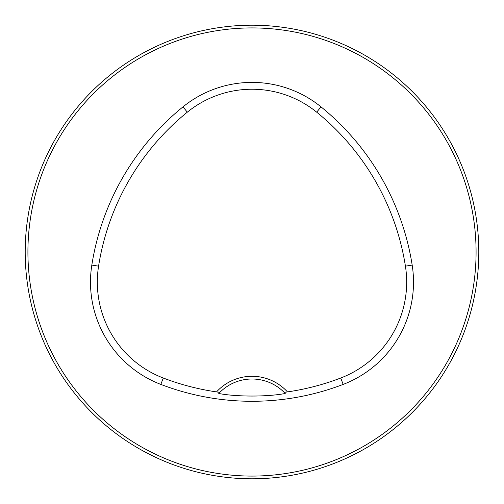 <?xml version="1.0" encoding="UTF-8"?>
<svg xmlns="http://www.w3.org/2000/svg" width="504" height="504" viewBox="0 0 504 504"><rect width="100%" height="100%" fill="white"/><g stroke="black" fill="none" stroke-linecap="round" stroke-linejoin="round"><path stroke-width="0.76" d="M478.8 252A226.8 226.8 0 0 0 138.6 55.585A226.8 226.8 0 0 0 138.6 448.415A226.8 226.8 0 0 0 478.8 252M322.327 467.624L320.443 468.229M320.311 468.266L325.08 466.704M181.673 36.376L183.557 35.771M183.689 35.734L178.92 37.296M320.601 35.822L321.363 36.068M36.376 322.327L35.771 320.443M35.734 320.311L37.296 325.08M284.193 392.414L287.463 391.898A48.082 48.082 0 0 0 216.537 391.898L219.807 392.414L218.774 393.485C236.275 396.887 267.63 396.906 285.226 393.485L284.193 392.414A45.36 45.36 0 0 0 218.774 393.485M216.537 391.898A247.861 247.861 0 0 1 163.277 378.019A102.709 102.709 0 0 1 98.576 266.15A247.861 247.861 0 0 1 187.305 112.172A102.709 102.709 0 0 1 316.695 112.172A247.861 247.861 0 0 1 405.424 266.15A102.709 102.709 0 0 1 340.723 378.019A247.861 247.861 0 0 1 287.463 391.898M160.826 384.407A254.703 254.703 0 0 0 343.174 384.407A109.551 109.551 0 0 0 412.178 265.085A254.703 254.703 0 0 0 321.004 106.861A109.551 109.551 0 0 0 182.996 106.861A254.703 254.703 0 0 0 91.823 265.085A109.551 109.551 0 0 0 160.826 384.407L163.277 378.019M476.078 252A224.078 224.078 0 0 0 139.961 57.941A224.078 224.078 0 0 0 139.961 446.059A224.078 224.078 0 0 0 476.078 252M284.351 392.572A45.36 45.36 0 0 1 285.226 393.485M340.723 378.019L343.174 384.407M187.305 112.172L182.996 106.861M98.576 266.15L91.823 265.085M405.424 266.15L412.178 265.085M316.695 112.172L321.004 106.861"/></g></svg>
